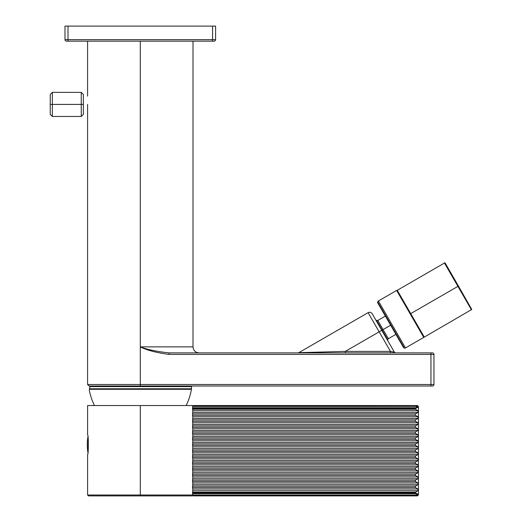 <?xml version="1.0" encoding="UTF-8"?>
<svg xmlns="http://www.w3.org/2000/svg" width="522" height="522" viewBox="0 0 522 522"><rect width="100%" height="100%" fill="white"/><g stroke="black" fill="none" stroke-linecap="round" stroke-linejoin="round"><path stroke-width="0.78" d="M89.379 390.365L89.373 390.541A60.239 60.239 0 0 0 94.456 405.542L416.921 405.542A1.507 1.507 0 0 1 418.429 407.049L418.429 494.393L415.421 492.885L415.421 492.181L192.54 492.181L192.54 492.885L415.421 492.885L415.421 492.181L417.998 490.726L417.998 489.023L415.421 487.568L415.421 486.158L192.54 486.158L192.54 487.568L415.421 487.568L415.421 486.158L417.998 484.703L417.998 483L415.421 481.545L415.421 480.136L192.54 480.136L192.54 481.545L415.421 481.545L415.421 480.136L417.998 478.681L417.998 476.977L415.421 475.522L415.421 474.113L192.54 474.113L192.54 475.522L415.421 475.522L415.421 474.113L417.998 472.658L417.998 470.955L415.421 469.5L415.421 468.09L192.54 468.09L192.54 469.5L415.421 469.5L415.421 468.09L417.998 466.635L417.998 464.932L415.421 463.477L415.421 462.061L192.54 462.061L192.54 463.477L415.421 463.477L415.421 462.061L417.998 460.606L417.998 458.903L415.421 457.448L415.421 456.039L192.54 456.039L192.54 457.448L415.421 457.448L415.421 456.039L417.998 454.584L417.998 452.881L415.421 451.426L415.421 450.016L192.54 450.016L192.54 451.426L415.421 451.426L415.421 450.016L417.998 448.561L417.998 446.858L415.421 445.403L415.421 443.994L192.54 443.994L192.54 445.403L415.421 445.403L415.421 443.994L417.998 442.539L417.998 440.836L415.421 439.38L415.421 437.971L192.54 437.971L192.54 439.38L415.421 439.38L415.421 437.971L417.998 436.516L417.998 434.813L415.421 433.358L415.421 431.942L192.54 431.942L192.54 433.358L415.421 433.358L415.421 431.942L417.998 430.493L417.998 428.784L415.421 427.335L415.421 425.919L192.54 425.919L192.54 427.335L415.421 427.335L415.421 425.919L417.998 424.464L417.998 422.761L415.421 421.306L415.421 419.897L192.54 419.897L192.54 421.306L415.421 421.306L415.421 419.897L417.998 418.442L417.998 416.739L415.421 415.284L415.421 413.874L192.54 413.874L192.54 415.284L415.421 415.284L415.421 413.874L417.998 412.419L417.998 410.716L192.768 410.716L192.54 409.261L415.421 409.261L415.421 408.556L192.54 408.556L192.559 407.734L415.825 407.734L417.672 406.397L416.921 405.542L192.97 405.542L416.921 405.542L193.01 405.542L416.921 405.542L192.814 405.809L192.559 407.734L415.825 407.734L415.421 408.556L418.429 407.049L415.421 408.556L415.825 407.734L193.01 407.734L415.825 407.734L415.421 408.556L192.54 408.556L192.54 409.261L415.421 409.261L417.998 410.716L192.768 410.716L192.768 412.419L417.998 412.419L417.998 410.716L415.421 409.261L415.825 407.734L417.672 406.397L416.921 405.542A1.507 1.507 0 0 1 418.429 407.049L415.421 408.556M192.762 495L140.301 495L140.301 405.542L140.301 495L191.763 495M193.01 495L192.109 495.9L140.301 495.9L140.301 495L140.301 495.9L88.499 495.9L87.598 495L140.301 495L87.598 495L87.598 454.486C88.59 455.393 88.564 433.815 87.598 434.911C88.564 433.815 88.59 455.393 87.598 454.486M87.598 434.911L87.598 405.542L140.301 405.542M64.996 26.1L215.593 26.1L215.593 39.652A1.507 1.507 0 0 1 214.085 41.16A1.507 1.507 0 0 0 215.593 39.652L215.593 26.1L212.578 26.1L212.578 39.652L215.593 39.652L212.578 39.652L212.578 41.16L214.085 41.16L212.578 41.16L212.578 26.1L68.01 26.1L68.01 39.652L212.578 39.652L68.01 39.652L68.01 41.16L212.578 41.16L68.01 41.16L68.01 26.1L64.996 26.1L64.996 39.652L68.01 39.652L64.996 39.652A1.507 1.507 0 0 0 66.503 41.16L68.01 41.16L66.503 41.16A1.507 1.507 0 0 1 64.996 39.652L64.996 26.1M192.768 490.726L192.54 492.181L415.421 492.181L417.998 490.726L417.998 489.023L192.768 489.023L192.768 490.726L417.998 490.726L192.768 490.726M415.421 487.568L417.998 489.023L192.768 489.023L192.54 487.568L415.421 487.568M192.768 484.703L192.54 486.158L415.421 486.158L417.998 484.703L417.998 483L192.768 483L192.768 484.703L417.998 484.703L192.768 484.703M415.421 481.545L417.998 483L192.768 483L192.54 481.545L415.421 481.545M192.768 478.681L192.54 480.136L415.421 480.136L417.998 478.681L417.998 476.977L192.768 476.977L192.768 478.681L417.998 478.681L192.768 478.681M415.421 475.522L417.998 476.977L192.768 476.977L192.54 475.522L415.421 475.522M192.768 472.658L192.54 474.113L415.421 474.113L417.998 472.658L417.998 470.955L192.768 470.955L192.768 472.658L417.998 472.658L192.768 472.658M415.421 469.5L417.998 470.955L192.768 470.955L192.54 469.5L415.421 469.5M192.768 466.635L192.54 468.09L415.421 468.09L417.998 466.635L417.998 464.932L192.768 464.932L192.768 466.635L417.998 466.635L192.768 466.635M415.421 463.477L417.998 464.932L192.768 464.932L192.54 463.477L415.421 463.477M192.768 460.606L192.54 462.061L415.421 462.061L417.998 460.606L417.998 458.903L192.768 458.903L192.768 460.606L417.998 460.606L192.768 460.606M415.421 457.448L417.998 458.903L192.768 458.903L192.54 457.448L415.421 457.448M192.768 454.584L192.54 456.039L415.421 456.039L417.998 454.584L417.998 452.881L192.768 452.881L192.768 454.584L417.998 454.584L192.768 454.584M415.421 451.426L417.998 452.881L192.768 452.881L192.54 451.426L415.421 451.426M192.768 448.561L192.54 450.016L415.421 450.016L417.998 448.561L417.998 446.858L192.768 446.858L192.768 448.561L417.998 448.561L192.768 448.561M415.421 445.403L417.998 446.858L192.768 446.858L192.54 445.403L415.421 445.403M192.768 442.539L192.54 443.994L415.421 443.994L417.998 442.539L417.998 440.836L192.768 440.836L192.768 442.539L417.998 442.539L192.768 442.539M415.421 439.38L417.998 440.836L192.768 440.836L192.54 439.38L415.421 439.38M192.768 436.516L192.54 437.971L415.421 437.971L417.998 436.516L417.998 434.813L192.768 434.813L192.768 436.516L417.998 436.516L192.768 436.516M415.421 433.358L417.998 434.813L192.768 434.813L192.54 433.358L415.421 433.358M192.768 430.493L192.54 431.942L415.421 431.942L417.998 430.493L417.998 428.784L192.768 428.784L192.768 430.493L417.998 430.493L192.768 430.493M415.421 427.335L417.998 428.784L192.768 428.784L192.54 427.335L415.421 427.335M192.768 424.464L192.54 425.919L415.421 425.919L417.998 424.464L417.998 422.761L192.768 422.761L192.768 424.464L417.998 424.464L192.768 424.464M415.421 421.306L417.998 422.761L192.768 422.761L192.54 421.306L415.421 421.306M192.768 418.442L192.54 419.897L415.421 419.897L417.998 418.442L417.998 416.739L192.768 416.739L192.768 418.442L417.998 418.442L192.768 418.442M415.421 415.284L417.998 416.739L192.768 416.739L192.54 415.284L415.421 415.284M192.768 412.419L192.54 413.874L415.421 413.874L417.998 412.419L192.768 412.419M192.768 406.397L417.672 406.397L192.768 406.397M416.934 407.395L415.825 407.734L416.934 407.395M418.129 484.357L417.998 484.703L418.129 484.357M418.129 478.328L417.998 478.681L418.129 478.328M418.129 472.306L417.998 472.658L418.129 472.306M418.129 466.283L417.998 466.635L418.129 466.283M418.129 460.26L417.998 460.606L418.129 460.26M418.129 454.238L417.998 454.584L418.129 454.238M418.129 448.215L417.998 448.561L418.129 448.215M418.129 442.186L417.998 442.539L418.129 442.186M418.129 436.164L417.998 436.516L418.129 436.164M418.129 430.141L417.998 430.493L418.129 430.141M418.129 424.118L417.998 424.464L418.129 424.118M418.129 418.096L417.998 418.442L418.129 418.096M417.998 410.716L417.998 412.419L417.998 410.716M192.97 495.9L416.921 495.9A1.507 1.507 0 0 0 418.429 494.393L418.429 407.049M418.129 490.38L417.998 490.726L418.129 490.38M193.01 493.708L415.825 493.708L417.085 494.151L415.845 493.708L192.559 493.708L192.54 492.885L415.421 492.885L417.672 495.045L192.768 495.045L192.814 495.632L416.791 495.632L417.672 495.045L192.768 495.045L192.559 493.708L415.825 493.708L415.421 492.885L418.429 494.393A1.507 1.507 0 0 1 416.921 495.9L417.672 495.045L415.825 493.708L193.01 493.708M417.398 494.445L417.672 495.045L417.398 494.445M140.294 346.869L140.294 41.16L140.294 346.869C147.073 349.531 156.659 351.541 169.063 352.892L169.063 354.399L430.944 354.399L430.944 384.518L433.952 384.518A1.507 1.507 0 0 1 432.451 386.019A1.507 1.507 0 0 0 433.952 384.518L433.952 354.399L433.952 384.518L430.944 384.518L430.944 386.019L432.451 386.019L430.944 386.019L430.944 384.518L140.294 384.518L430.944 384.518L430.944 354.399L169.063 354.399C156.287 352.709 146.702 350.203 140.294 346.869L140.294 386.019L430.944 386.019L140.294 386.019L140.294 384.518L87.585 384.518L140.294 384.518L140.294 346.869C146.702 350.203 156.287 352.709 169.063 354.399L169.063 352.892L430.944 352.892L430.944 354.399L433.952 354.399L430.944 354.399L430.944 352.892L432.451 352.892A1.507 1.507 0 0 1 433.952 354.399A1.507 1.507 0 0 0 432.451 352.892L169.063 352.892C156.659 351.541 147.073 349.531 140.294 346.869L193.003 346.869L140.294 346.869M140.294 386.019L89.092 386.019L87.585 384.518L87.585 104.407M342.641 352.892L298.016 352.892L345.303 352.892L342.641 352.892L345.303 352.892L345.303 351.384L298.767 352.689L345.303 351.384L345.303 352.892L342.993 352.892M299.648 352.892L300.848 352.892M302.682 352.892L304.841 352.892M308.613 352.892L306.505 352.892M312.678 352.892L315.327 352.892M309.605 352.892L308.92 352.892M307.941 352.892L307.001 352.892M305.344 352.892L304.828 352.892M304.293 352.892L303.354 352.892M302.016 352.892L300.378 352.892M299.302 352.892L298.388 352.892M298.016 352.892L299.204 352.676M299.824 352.892L298.46 352.892M302.616 352.892L305.624 352.892M300.535 352.637L302.89 352.572M394.364 352.135A1.507 1.507 0 0 0 395.669 352.892A1.507 1.507 0 0 1 394.364 352.135L390.456 351.384L390.456 352.892L390.456 351.384L345.303 351.384L390.456 351.384L379.168 331.835L345.303 351.384L298.767 352.689L345.303 351.384L381.771 330.328L394.364 352.135L381.771 330.328L379.168 331.835L368.095 312.665L390.456 351.384L394.364 352.135M298.767 352.689L368.095 312.665C369.772 311.895 371.142 312.267 372.212 313.768L387.8 340.762L387.65 339.62L382.156 330.106L381.771 330.328L382.156 330.106L376.662 320.599L382.156 330.106L383.076 329.578L377.804 320.443L383.076 329.578L382.156 330.106L387.65 339.62L388.348 338.706L383.076 329.578L390.632 325.213L383.076 329.578L388.348 338.706L395.904 334.341M89.477 388.773L89.869 386.626L89.791 387.122L89.869 386.626L191.496 386.626L89.869 386.626L90.574 386.019L89.869 386.626L191.496 386.626L89.869 386.626L90.574 386.019L89.869 386.626L90.574 386.019L89.869 386.626L89.477 388.773L191.496 388.773L89.477 388.773L191.496 388.773L89.477 388.773L89.419 389.295L89.477 388.773M191.45 389.295L89.419 389.295L191.45 389.295A60.239 60.239 0 0 1 186.132 405.542A60.239 60.239 0 0 0 191.45 389.295L191.496 386.626L190.895 386.019M89.379 390.28L89.419 389.295M94.456 405.542A60.239 60.239 0 0 1 89.373 390.541M87.291 444.698A50.262 50.262 0 0 1 87.846 437.253L87.931 436.914L87.846 437.253A50.262 50.262 0 0 0 87.918 452.581A50.262 50.262 0 0 1 87.291 444.698M88.198 438.982L88.198 450.414L88.198 438.982M83.37 104.407L81.262 104.407L81.262 92.361L81.262 104.407L52.35 104.407L52.35 92.361L52.35 104.407L50.236 104.407L50.236 94.469L52.35 92.361L81.262 92.361L83.37 94.469L83.37 114.351L81.262 116.458L81.262 104.407L81.262 116.458L52.35 116.458L52.35 104.407L52.35 116.458L50.236 114.351L50.236 104.407L83.37 104.407M377.83 303.041L403.434 347.384L377.83 303.041A1.507 1.507 0 0 1 377.68 301.899L404.348 348.089A1.507 1.507 0 0 1 403.434 347.384A1.507 1.507 0 0 0 405.49 347.939A1.507 1.507 0 0 1 404.348 348.089L377.68 301.899A1.507 1.507 0 0 1 378.378 300.985A1.507 1.507 0 0 0 377.68 301.899M378.378 300.985L405.49 347.939L378.378 300.985L396.642 290.447L423.747 337.395L405.49 347.939L423.747 337.395L396.642 290.447L378.378 300.985M396.942 290.969L410.344 313.833L396.883 290.513L444.829 262.827L458.296 286.147L445.194 263.108L458.447 286.063L457.924 286.363L444.372 262.886L471.477 309.84L457.924 286.363L410.716 313.618L458.447 286.063L471.764 309.474L458.296 286.147L471.764 309.474L424.269 337.095L397.164 290.141L424.269 337.095L423.812 337.153L410.344 313.833L423.446 336.873M410.344 313.833L410.716 313.618L410.344 313.833M452.842 276.79L453.213 276.986M193.003 41.16L193.003 346.869C193.362 350.523 195.372 352.533 199.026 352.892M87.585 41.16L87.585 96.126M302.597 352.892L305.69 352.892M306.414 352.892L310.029 352.892M320.606 352.892L321.526 352.892M336.651 352.892L337.61 352.892M390.456 352.892L392.087 352.892M385.36 316.084L377.804 320.443L376.662 320.599L375.749 319.895"/></g></svg>
